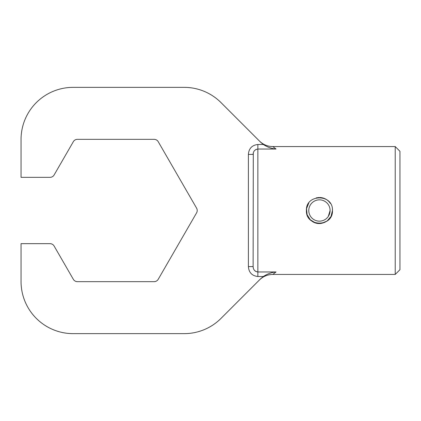 <?xml version="1.0" encoding="UTF-8"?>
<svg xmlns="http://www.w3.org/2000/svg" width="421" height="421" viewBox="0 0 421 421"><rect width="100%" height="100%" fill="white"/><g stroke="black" fill="none" stroke-linecap="round" stroke-linejoin="round"><path stroke-width="0.63" d="M306.409 210.5C305.599 227.282 333.248 227.324 332.458 210.5C333.269 193.697 305.604 193.697 306.409 210.5M308.793 202.99L306.546 208.616L307.098 214.684L310.314 219.799L315.482 222.909L321.555 223.351L327.143 220.999L331.038 216.415L332.458 210.5C332.927 220.541 320.265 227.261 312.182 221.32M308.903 218.167L307.398 215.478M316.25 197.87L319.223 197.475M319.96 197.486C324.428 197.796 327.896 199.78 330.38 203.438M332.406 209.305L332.458 210.5A13.025 13.025 0 0 1 332.206 213.058M21.05 243.654L21.05 281.544A52.099 52.099 0 0 0 73.149 333.642L184.182 333.642A52.099 52.099 0 0 0 221.025 318.381L260.646 278.76L263.325 276.513L257.863 276.513C252.011 275.834 248.853 272.529 248.39 266.588L248.39 154.412C248.837 148.487 251.995 145.177 257.863 144.487L263.325 144.487L260.646 142.24L221.025 102.619A52.099 52.099 0 0 0 184.182 87.358L73.149 87.358A52.099 52.099 0 0 0 21.05 139.456L21.05 177.346L50.01 177.346A4.736 4.736 0 0 0 54.114 174.978L73.322 141.703A4.736 4.736 0 0 1 77.422 139.335L154.128 139.335A4.736 4.736 0 0 1 158.228 141.703L196.581 208.132A4.736 4.736 0 0 1 196.581 212.868L158.228 279.291A4.736 4.736 0 0 1 154.128 281.665L77.422 281.665A4.736 4.736 0 0 1 73.322 279.297L54.114 246.022A4.736 4.736 0 0 0 50.01 243.654L21.05 243.654M253.279 267.966L253.126 266.588C253.221 269.666 254.8 271.456 257.863 271.961L276.029 271.961L272.813 274.439L395.214 274.439L395.214 146.561L272.813 146.561L276.029 149.039L257.863 149.039C254.805 149.539 253.226 151.328 253.126 154.412L248.39 154.412M328.296 216.42L330.09 210.5A10.657 10.657 0 0 0 314.108 201.27A10.657 10.657 0 0 0 314.108 219.73A10.657 10.657 0 0 0 330.09 210.5M263.325 144.487C267.356 147.124 271.587 148.645 276.029 149.039M257.136 271.898L256.852 271.84M255.994 271.534L255.526 271.277M255.058 270.935L254.389 270.271M248.39 266.588L253.126 266.588L253.289 152.997M253.426 152.497L253.589 152.07M255.894 149.518L256.326 149.329M395.214 146.561L399.95 151.297L399.95 269.703L395.214 274.439M276.029 271.961C271.587 272.355 267.356 273.876 263.325 276.513M257.863 144.487L257.863 276.513M272.813 146.561C267.614 146.482 263.151 144.635 259.42 141.014M272.813 274.439C267.614 274.518 263.151 276.365 259.42 279.986"/></g></svg>
